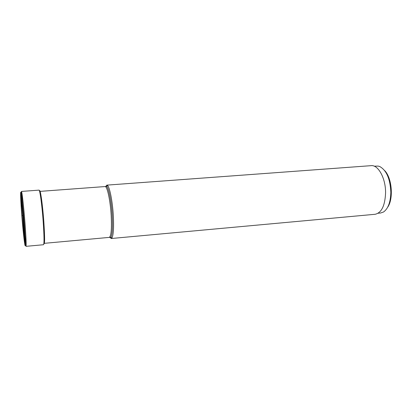 <?xml version="1.0" encoding="UTF-8"?>
<svg xmlns="http://www.w3.org/2000/svg" width="412" height="412" viewBox="0 0 412 412"><rect width="100%" height="100%" fill="white"/><g stroke="black" fill="none" stroke-linecap="round" stroke-linejoin="round"><path stroke-width="0.62" d="M24.107 222.691C25.168 237.255 25.4 243.925 24.797 242.699C24.174 240.381 22.83 227.733 21.877 215.43C20.919 203.106 20.528 193.398 21.1 194.953C21.651 196.308 23.087 209.435 24.107 222.691M24.632 231.225L24.787 232.507M22.593 206.551L22.531 205.264M109.901 237.358L111.225 238.512L111.889 238.038C113.434 235.211 113.908 227.774 113.315 215.728C112.538 201.643 109.762 187.409 107.542 185.493L106.806 185.132L105.688 186.487M106.806 185.132L371.119 165.66C378.216 164.661 385.745 178.314 385.575 192.811C385.029 205.67 381.553 212.824 375.141 214.281L111.225 238.512M374.256 166.201L378.123 166.077L379.746 166.53C386.497 170.305 390.195 178.875 390.834 192.239C390.571 202.153 388.13 208.74 383.51 212.01L380.58 213.014L378.149 213.236M387.641 207.272C393.723 198.945 391.972 177.737 384.602 170.522M23.19 215.862L21.877 215.43L21.764 215.059C22.82 228.639 24.303 242.627 24.993 245.248C25.704 248.086 25.379 237.894 24.236 223.113C23.098 208.364 21.501 193.789 20.894 192.347C20.27 190.679 20.708 201.463 21.764 215.064M23.592 216.424L23.216 216.187M24.365 236.061L25.127 242.261M25.971 246.34C26.394 245.331 26.069 237.6 25.003 223.165C23.757 206.829 21.934 190.833 21.429 191.425L25.971 246.34L43.512 244.728C44.275 243.693 44.166 235.994 43.188 221.63C42.024 205.387 39.876 189.515 38.996 190.133L21.429 191.425M21.264 195.587L21.537 201.828M39.485 191.024C40.206 187.795 42.57 204.048 43.811 221.476C44.851 237.204 44.867 244.635 43.847 243.77M24.751 231.951L22.588 205.82M22.542 205.341L24.782 232.43M25.075 242.869L24.339 239.66L24.231 233.362L22.814 215.656C22.181 206.845 21.548 201.056 20.914 198.285L21.898 215.44L24.339 239.66L21.939 215.45L20.914 198.285L21.115 195M24.787 232.543L24.746 232.152M22.552 205.624L22.526 205.233M22.402 202.998L22.351 201.973M39.593 191.41L105.065 186.559C107.197 185.9 110.37 200.562 111.199 215.667L111.204 215.692C111.817 229.077 111.173 236.308 109.268 237.394L43.893 243.368M109.556 237.374L110.895 237.235C112.368 234.49 112.821 227.306 112.244 215.672L112.244 215.646C111.487 202.05 108.825 188.315 106.693 186.451L105.348 186.533M24.684 230.869L22.701 206.901M109.268 237.394L110.895 237.235L111.889 238.038M105.065 186.559L106.693 186.451L107.542 185.493"/></g></svg>
